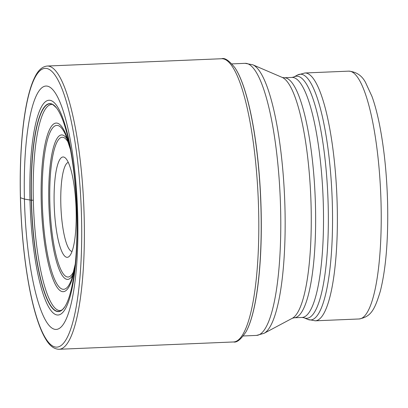 <?xml version="1.0" encoding="UTF-8"?>
<svg xmlns="http://www.w3.org/2000/svg" width="408" height="408" viewBox="0 0 408 408"><rect width="100%" height="100%" fill="white"/><g stroke="black" fill="none" stroke-linecap="round" stroke-linejoin="round"><path stroke-width="0.61" d="M235.12 68.039A140 30.304 -92.4 0 1 235.181 68.136A140 30.304 -92.4 0 1 261.12 210.181A140 30.304 87.6 0 1 246.208 331.464A140 30.304 87.6 0 1 246.151 331.566M56.585 108.028A103.902 22.491 -92.4 0 0 56.559 107.993C53.198 104.739 51.541 103.566 51.587 104.474A103.153 22.328 -92.4 0 0 33.323 200.201L31.273 200.216A104.086 22.527 87.6 0 0 64.923 306.602A104.086 22.527 87.6 0 0 76.847 215.016A104.086 22.527 -92.4 0 0 56.61 108.064A104.086 22.527 -92.4 0 0 31.273 200.216L24.424 199.079A121.798 26.362 87.6 0 1 48.118 86.348A121.798 26.362 87.6 0 1 77.749 216.398A121.798 26.362 87.6 0 1 54.05 329.129A121.798 26.362 87.6 0 1 24.424 199.079L20.451 197.747M68.279 162.384A44.645 9.665 -92.4 0 0 60.818 203.75A44.645 9.665 -92.4 0 0 71.675 251.415A44.645 9.665 -92.4 0 0 72.007 251.496M63.923 157.095A50.225 10.868 -92.4 0 0 54.152 203.582A50.225 10.868 -92.4 0 0 66.371 257.203A50.225 10.868 -92.4 0 0 69.605 255.979A50.225 10.868 -92.4 0 0 76.143 210.722A50.225 10.868 -92.4 0 0 65.504 158.12A50.225 10.868 -92.4 0 0 63.923 157.095M221.666 58.732A141.739 30.677 -92.4 0 1 258.626 210.426A141.739 30.677 -92.4 0 1 233.524 341.965C236.808 342.812 240.995 339.39 246.08 331.699A140.23 30.35 -92.4 0 0 246.095 331.668A140.23 30.35 -92.4 0 0 261.023 210.207A140.23 30.35 -92.4 0 0 235.054 67.942A140.23 30.35 -92.4 0 0 235.034 67.912C229.209 60.613 224.752 57.553 221.666 58.732L47.241 66.035A141.739 30.677 87.6 0 1 84.201 217.729A141.739 30.677 87.6 0 1 59.099 349.268C54.111 349.177 49.684 345.841 45.823 339.267C43.182 334.958 40.672 329.404 38.296 322.6C34.996 313.14 32.064 301.736 29.483 288.39C24.307 261.069 21.277 230.867 20.4 197.788C19.798 172.069 20.67 148.594 23.016 127.362C24.449 114.607 26.357 103.601 28.739 94.35C30.539 87.373 32.574 81.626 34.848 77.112C38.143 70.237 42.274 66.545 47.241 66.035M33.323 200.201A103.153 22.328 -92.4 0 0 60.216 310.6L61.215 310.335C62.327 309.315 61.277 311.345 64.877 306.678L64.877 306.678A103.902 22.491 87.6 0 1 31.452 200.221A103.902 22.491 -92.4 0 1 56.559 107.993L56.61 108.064M77.041 215.281A107.477 23.261 87.6 0 1 56.131 314.752A107.477 23.261 87.6 0 1 29.983 199.996A107.477 23.261 -92.4 0 1 50.893 100.521A107.477 23.261 -92.4 0 1 77.041 215.281M20.456 197.824A139.511 30.197 -92.4 0 0 54.392 346.785A139.511 30.197 -92.4 0 0 81.534 217.663A139.511 30.197 -92.4 0 0 47.598 68.702A139.511 30.197 -92.4 0 0 20.456 197.824M243.331 335.968L256.494 335.417A136.16 29.473 -92.4 0 0 280.607 209.059A136.16 29.473 -92.4 0 0 280.602 208.972A136.16 29.473 -92.4 0 0 245.101 63.337L231.938 63.888M284.978 208.702A135.114 29.243 87.6 0 1 284.978 208.789A135.114 29.243 87.6 0 1 264.042 333.331L292.337 318.255A121.161 26.224 -92.4 0 0 311.11 206.657A121.161 26.224 -92.4 0 0 311.11 206.576A121.161 26.224 -92.4 0 0 282.254 77.438L252.797 64.785A135.114 29.243 87.6 0 1 284.978 208.702M303.996 317.771L307.826 319.413A122.976 26.617 -92.4 0 0 332.382 205.831A122.976 26.617 -92.4 0 0 332.377 205.749A122.976 26.617 -92.4 0 0 297.59 74.99L293.913 76.954A121.161 26.224 87.6 0 1 328.185 205.861A121.161 26.224 87.6 0 1 328.19 205.948A121.161 26.224 87.6 0 1 303.996 317.771L302.088 317.45A120.115 26 -92.4 0 0 323.36 206.066A120.115 26 -92.4 0 0 323.355 205.979A120.115 26 -92.4 0 0 292.036 77.428L284.162 77.76A120.115 26 87.6 0 1 315.481 206.31A120.115 26 87.6 0 1 315.486 206.392A120.115 26 87.6 0 1 294.214 317.781L292.337 318.255M348.728 71.145C356.413 71.839 362.024 75.633 365.558 82.533L372.009 96.507C374.896 104.56 377.446 114.184 379.659 125.378C384.198 148.747 386.845 174.644 387.6 203.077C388.365 239.348 385.942 268.714 380.332 291.19C374.503 310.411 370.821 316.715 359.101 318.974A124.022 26.841 -92.4 0 0 381.062 203.878A124.022 26.841 -92.4 0 0 381.062 203.755A124.022 26.841 -92.4 0 0 348.728 71.145L304.873 72.981A124.022 26.841 87.6 0 1 337.207 205.632A124.022 26.841 87.6 0 1 337.212 205.714A124.022 26.841 87.6 0 1 315.246 320.81L307.826 319.413M73.991 270.688A69.941 15.137 87.6 0 1 49.837 202.179A69.941 15.137 87.6 0 1 49.832 202.098A69.941 15.137 87.6 0 1 68.651 143.096M73.144 274.217A72.303 15.647 87.6 0 1 48.807 202.031A72.303 15.647 87.6 0 1 48.807 201.945A72.303 15.647 87.6 0 1 67.509 139.653M70.314 148.813A82.028 17.753 -92.4 0 0 65.627 134.905A82.028 17.753 -92.4 0 0 42.259 201.526A82.028 17.753 -92.4 0 0 42.259 201.654A82.028 17.753 -92.4 0 0 53.412 276.445A82.028 17.753 -92.4 0 0 71.665 279.103L75.251 264.088M69.712 145.717A84.385 18.263 -92.4 0 0 49.883 128.908A84.385 18.263 -92.4 0 0 41.228 201.379A84.385 18.263 -92.4 0 0 55.024 283.779A84.385 18.263 -92.4 0 0 74.827 267.985M233.524 341.965L59.099 349.268M245.101 63.337L252.797 64.785M256.494 335.417L264.042 333.331M302.088 317.45L294.214 317.781M359.101 318.974L315.246 320.81M297.59 74.99L304.873 72.981M293.913 76.954L292.036 77.428M284.162 77.76L282.254 77.438M65.627 134.905L70.451 149.568"/></g></svg>
